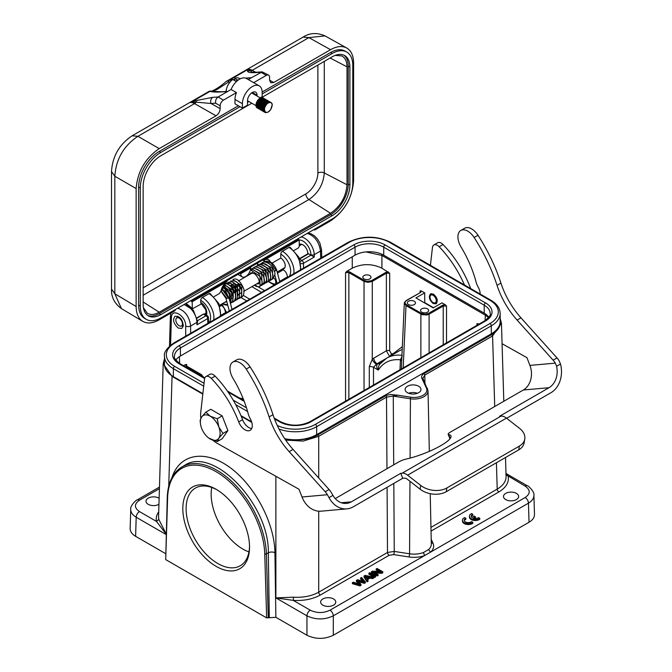 <?xml version="1.0" encoding="UTF-8"?>
<svg xmlns="http://www.w3.org/2000/svg" width="672" height="672" viewBox="0 0 672 672"><rect width="100%" height="100%" fill="white"/><g stroke="black" fill="none" stroke-linecap="round" stroke-linejoin="round"><path stroke-width="1.01" d="M249.539 547.126A47.183 27.241 60 0 1 216.174 566.387A47.183 27.241 60 0 1 182.818 508.603A47.183 27.241 60 0 1 216.174 489.342A47.183 27.241 60 0 1 249.539 547.126M534.484 514.458C534.484 517.474 532.669 520.078 529.032 522.253L333.304 635.25C324.526 639.4 315.739 639.4 306.953 635.25L275.873 617.308L266.65 617.879L165.707 559.6L167.269 497.347A1.168 0.697 1.8 0 0 167.605 497.86L165.707 559.6M418.648 392.7A7.921 4.57 180 0 1 410.012 393.691A7.921 4.57 180 0 1 405.124 389.466A7.921 4.57 180 0 1 410.012 385.241A7.921 4.57 180 0 1 418.648 386.232A7.921 4.57 180 0 1 420.966 389.466A7.921 4.57 180 0 1 418.648 392.7M491.299 333.824L491.299 325.836A30.29 17.489 0 0 0 500.17 313.471L500.17 321.46A30.29 17.489 180 0 1 491.299 333.824L316.672 434.65A30.29 17.489 180 0 1 294.613 439.765A30.29 17.489 180 0 1 284.718 438.673M397.967 395.186L395.556 395.018L393.389 395.926L397.967 395.228L410.71 397.194A12.835 7.409 0 0 0 426.434 388.122L421.84 378.227C421.142 376.496 421.848 374.976 423.948 373.682L491.761 334.53A29.114 16.808 0 0 0 500.17 321.14M202.868 393.674L173.342 376.631A30.29 17.489 180 0 1 164.48 364.627A30.29 17.489 180 0 1 164.472 364.266L164.472 356.269A30.29 17.489 0 0 0 173.342 368.642L203.717 386.173M364.031 278.897A4.074 2.352 180 0 1 362.838 277.234A4.074 2.352 180 0 1 364.031 275.57A4.074 2.352 180 0 1 368.474 275.058A4.074 2.352 180 0 1 370.994 277.234A4.074 2.352 180 0 1 368.474 279.409A4.074 2.352 180 0 1 364.031 278.897M388.34 271.874L385.888 272.378L371.347 280.753L367.013 281.324L364.526 280.526L349.348 271.765L346.895 271.261L352.262 268.162C362.141 263.491 372.019 263.491 381.906 268.162L389.676 273.218L386.383 273.218L372.271 281.375L372.271 359.226A4.662 1.915 -132 0 0 376.421 364.207L377.068 363.728A4.662 2.688 60 0 1 373.775 358.126L372.271 359.226L369.289 366.601A4.662 2.545 180 0 1 373.498 367.298L373.498 385.039M381.906 268.162L381.906 255.452L365.929 251.908M488.586 317.587L485.335 315.16L485.083 320.603M417.438 393.271A7.921 4.57 0 0 0 408.652 393.271M371.448 571.704L371.448 572.653L377.21 575.988L377.21 575.039L378.118 574.51L373.59 571.897L381.864 572.351L382.838 571.788L377.068 568.462L376.16 568.982L380.688 571.595L372.414 571.15L371.448 571.704L377.21 575.039M377.21 575.988L378.118 575.467L378.118 574.51M375.404 572.947L381.864 573.3L381.864 572.351M381.864 573.3L382.838 572.737L382.838 571.788M378.874 571.494L376.16 569.932L376.16 568.982M374.615 576.534L374.615 577.483L368.852 574.157L368.852 573.208L374.615 576.534L375.564 575.988L369.793 572.662L368.852 573.208M374.615 577.483L375.564 576.937L375.564 575.988M369.13 576.962L366.719 578.365L365.82 576.954A8.912 5.149 0 0 0 365.089 576.072A19.06 11.004 0 0 0 366.794 576.475L369.13 576.962M366.013 577.256A19.06 11.004 180 0 0 366.794 577.424L366.794 576.475M366.794 577.424L367.928 577.66M363.997 576.005L363.997 576.962L367.021 581.868L367.021 580.919L368.029 580.339L367.063 578.878L370.045 577.156L372.624 577.685L373.699 577.063L365.014 575.417L363.997 576.005L367.021 580.919M367.021 581.868L368.029 581.288L368.029 580.339M367.517 579.566L370.045 578.105L370.045 577.156M370.045 578.105L372.624 578.634L372.624 577.685M372.624 578.634L373.699 578.012L373.699 577.063M352.355 582.725L360.016 584.968L360.982 584.405A1169.339 675.108 180 0 1 358.1 580.994A15.884 9.173 0 0 0 357.638 580.49A2398.502 1384.765 0 0 0 364.434 582.414L365.341 581.893L361.528 577.433L360.578 577.979A810.062 467.687 180 0 1 363.166 580.768A33.86 19.547 0 0 0 364.064 581.692A18.74 10.819 0 0 0 361.469 580.835L357.529 579.743L356.395 580.398L358.924 583.43A80.959 46.746 0 0 0 359.671 584.228A25.553 14.75 0 0 0 358.268 583.75L353.321 582.17L352.355 582.725L352.355 583.682L360.016 585.917L360.016 584.968M360.016 585.917L360.982 585.354L360.982 584.405M358.73 581.75A2398.502 1384.765 180 0 0 364.434 583.363L364.434 582.414M364.434 583.363L365.341 582.842L365.341 581.893M362.695 581.204A810.062 467.687 0 0 0 360.578 578.928L360.578 577.979M358.445 583.808L356.395 581.347L356.395 580.398M358.924 584.38L358.924 583.43M474.222 518.473L475.482 517.742L475.482 516.785L474.239 516.071L471.845 517.448A4.074 2.352 180 0 1 471.19 516.197A4.074 2.352 180 0 1 472.861 514.29L472.861 515.248A4.074 2.352 0 0 0 471.274 516.667M472.861 514.29L471.618 513.576A5.821 3.36 0 0 0 469.434 516.197A5.821 3.36 0 0 0 473.332 519.372A5.821 3.36 0 0 0 479.808 518.305L478.565 517.583A4.074 2.352 180 0 1 473.08 518.179M469.434 516.197L469.434 517.146A5.821 3.36 0 0 0 473.332 520.321A5.821 3.36 0 0 0 479.808 519.254L479.808 518.305M473.088 518.171L475.482 516.785M472.811 522.329L471.568 521.615A4.074 2.352 180 0 1 467.006 522.463A4.074 2.352 180 0 1 464.192 520.22A4.074 2.352 180 0 1 465.864 518.322L464.621 517.6A5.821 3.36 0 0 0 462.445 520.229A5.821 3.36 0 0 0 466.334 523.404A5.821 3.36 0 0 0 472.811 522.329L472.811 523.278A5.821 3.36 0 0 1 466.334 524.353A5.821 3.36 0 0 1 462.445 521.178L462.445 520.229M465.864 518.322L465.864 519.271A4.074 2.352 0 0 0 464.276 520.699M423.402 552.544L428.551 549.57L430.508 552.166L424.662 555.534L423.402 552.544A17.27 9.971 180 0 1 409.567 553.795A2.327 0.496 -81.2 0 1 408.962 556.962L393.649 554.593A2.327 0.496 98.8 0 0 394.254 551.426L387.5 552.468L318.713 592.183C311.64 596.081 303.257 597.752 293.538 597.181L293.252 600.373C303.71 600.978 312.749 599.189 320.359 595.006A2.327 1.344 60 0 1 318.713 592.183L318.713 511.182M430.954 527.386L497.213 489.124C503.126 485.604 506.083 481.387 506.083 476.473M496.415 462.748L497.213 489.124A2.327 1.344 -120 0 0 498.859 491.946C506.117 487.553 509.216 482.336 508.158 476.297L505.999 473.693M422.806 378.538L424.771 375.085L492.584 335.941L501.446 323.266L500.17 318.377M516.424 499.565A7.568 4.368 180 0 1 508.175 500.514A7.568 4.368 180 0 1 503.496 496.474A7.568 4.368 180 0 1 511.073 492.106A7.568 4.368 180 0 1 518.641 496.474A7.568 4.368 180 0 1 516.424 499.565M333.556 605.144A7.568 4.368 180 0 1 325.307 606.094A7.568 4.368 180 0 1 320.628 602.053A7.568 4.368 180 0 1 328.205 597.677A7.568 4.368 180 0 1 335.773 602.053A7.568 4.368 180 0 1 333.556 605.144M299.242 244.516A6.989 4.032 60 0 1 299.334 244.457A6.989 4.032 60 0 1 304.928 246.548A6.989 4.032 60 0 1 307.751 253.856M299.527 258.611L307.952 253.747A1.168 0.672 60 0 1 308.54 253.798L314.252 257.065L314.21 254.671A13.6 7.854 -120 0 0 301.098 236.947M408.517 304.576A4.074 2.352 180 0 1 407.324 302.912A4.074 2.352 180 0 1 408.517 301.249A4.074 2.352 180 0 1 412.961 300.737A4.074 2.352 180 0 1 415.472 302.912A4.074 2.352 180 0 1 412.961 305.088A4.074 2.352 180 0 1 408.517 304.576M421.697 312.186A4.074 2.352 180 0 1 420.504 310.523A4.074 2.352 180 0 1 421.697 308.86A4.074 2.352 180 0 1 426.14 308.347A4.074 2.352 180 0 1 428.652 310.523A4.074 2.352 180 0 1 426.14 312.698A4.074 2.352 180 0 1 421.697 312.186M415.926 297.923L433.23 307.91L441.983 302.854L445.175 304.693L442.73 305.197L428.182 313.564L424.99 314.21L421.369 313.345L406.51 304.769C404.536 303.374 404.536 301.98 406.51 300.586L420.63 292.438L421.495 291.026L424.687 292.866L415.926 297.923M424.687 292.866L424.763 302.669L433.532 307.734M183.414 365.644L186.598 364.375L185.917 365.35L186.455 365.971L201.642 374.741L202.793 376.832M185.237 364.594L186.455 365.971M203.482 377.227L203.347 376.673M402.217 349.44L399.286 350.851M384.182 359.822L386.744 358.092C391.146 355.58 396.194 354.648 401.89 355.286M393.364 354.27A2.327 1.823 38.5 0 0 393.07 353.774L402.343 346.66M390.004 356.21A2.327 1.344 120 0 0 391.28 353.665L389.676 350.843A2.327 1.277 0 0 0 386.383 350.843L389.6 356.446M364.526 280.526L364.039 281.375L368.155 282.349L372.271 281.375L371.776 280.526M364.039 390.499L364.039 281.375L348.852 272.605L345.559 272.605L346.895 271.261M376.421 364.207L373.498 367.298L378.302 370.079L378.655 366.257L379.688 364.224M385.61 358.798L377.068 363.728L380.285 363.72L377.429 363.93C376.244 365.744 376.538 367.786 378.302 370.079C383.401 362.242 390.785 358.831 400.445 359.822A4.662 2.688 -177.4 0 1 401.68 361.15M402.251 355.9L400.445 359.822L399.991 369.743M420.134 292.706L420.806 291.782L420.134 290.808L421.495 291.026M404.46 302.484L406.165 300.552L420.63 292.438M404.317 303.139L406.014 305.609L406.51 304.769M403.192 367.895L406.014 305.609L421.89 314.656L426.913 314.975L429.106 314.185L428.61 313.345M445.175 304.693L446.519 306.037L443.226 306.037L429.106 314.185L429.106 352.934M478.17 324.61L478.338 323.837L478.918 324.173M477.649 324.593L476.969 323.618L478.338 323.837M293.538 597.181L275.881 597.887L293.252 600.373L310.246 610.184A4.662 2.688 120 0 0 306.953 615.829C315.739 619.945 324.526 619.945 333.304 615.829A4.662 2.688 -120 0 0 330.011 610.184C323.425 613.301 316.84 613.301 310.246 610.184M527.486 485.873A4.662 2.688 120 0 0 525.16 486.108C530.552 489.913 530.552 493.718 525.16 497.524A4.662 2.688 60 0 1 528.452 503.16C532.09 500.968 533.904 498.364 533.904 495.348C534.87 491.988 528.016 485.335 527.486 485.881L505.991 473.466M211.739 487.46A44.848 25.897 -120 0 0 211.151 494.147A44.848 25.897 -120 0 0 242.861 549.074A44.848 25.897 -120 0 0 248.951 551.905M217.014 489.838A44.848 25.897 -120 0 0 195.401 488.074A44.848 25.897 -120 0 0 188.521 524.009A44.848 25.897 -120 0 0 217.82 563.531A44.848 25.897 -120 0 0 240.248 565.748A44.848 25.897 -120 0 0 249.53 546.151M269.287 617.308L268.33 552.796C269.522 504.655 213.2 445.838 184.615 465.377L182.053 466.855C172.78 472.55 167.849 482.714 167.269 497.347M285.667 440.084L303.173 441.092L318.713 436.321L317.89 434.91A29.114 16.808 0 0 1 294.613 439.765M164.472 358.814L163.195 363.712L172.057 376.379A1.168 0.672 -60 0 1 172.15 375.9M158.945 504.311A7.568 4.368 180 0 1 158.928 504.319A7.568 4.368 180 0 1 150.679 505.268A7.568 4.368 180 0 1 146 501.228A7.568 4.368 180 0 1 150.805 497.162A7.568 4.368 180 0 1 159.13 498.263M137.155 499.951C136.601 499.43 129.78 506.066 130.738 509.418C130.738 512.442 132.552 515.046 136.189 517.238A4.662 2.688 -60 0 1 139.482 511.594C134.089 507.797 134.089 503.992 139.482 500.186A4.662 2.688 -120 0 0 137.155 499.951L159.466 487.074M158.718 511.862C156.542 514.937 155.795 518.112 156.484 521.413L166.135 534.08M158.558 516.978L158.794 519.389L166.144 533.812M178.34 328.087L181.86 328.415L183.305 325.979C182.574 319.284 179.802 316.042 174.997 316.243C172.41 319.838 173.527 323.786 178.34 328.087M187.572 304.979L186.95 305.071M197.165 318.1L203.456 314.118M204.725 314.194L207.228 315.638A2.327 1.344 120 0 0 206.06 315.756L203.65 314.362L204.674 314.168L203.414 314.101M197.56 320.662L206.06 315.756A2.327 1.344 60 0 1 207.707 318.578A2.327 1.344 -1.7 0 0 208.387 317.596A2.327 2.327 0 0 0 207.228 315.638M196.946 324.786L197.593 321.443A2.327 1.319 -0.9 0 1 196.913 322.392L196.946 324.786L207.707 318.578L207.85 323.358M165.53 553.602L135.618 536.323C131.972 534.156 130.158 531.552 130.158 528.528M307.255 233.394C314.622 235.864 319.032 241.744 320.485 251.051A3.494 2.016 -1.7 0 0 321.51 249.572L319.88 243.037L317.419 238.938L314.504 235.889L310.934 233.73L307.852 233.05M185.699 336.143L185.699 326.021A3.494 1.949 0 0 0 190.638 326.021C189.378 316.604 185.044 310.674 177.635 308.23M393.389 395.926L386.518 397.177L318.713 436.321L318.713 477.985M433.213 303.542L436.094 303.811C438.236 300.846 437.346 297.612 433.423 294.101L430.534 293.832C428.392 296.789 429.282 300.031 433.213 303.542M488.813 317.276A20.269 11.701 0 0 0 484.218 313.186L383.72 255.167A20.269 11.701 0 0 0 355.06 255.167L180.424 355.992A20.269 11.701 0 0 0 175.829 360.083M251.614 421.823L240.971 415.674M225.96 298.402L228.421 298.15L228.858 297.553M230.026 288.767L232.915 296.898M225.414 288.389L230.244 293.79L229.614 300.359M221.206 289.985L225.548 291.052L228.682 297.41M225.263 302.014L226.909 301.963L224.944 302.198M221.004 290.825L226.414 297.83M228.421 298.15L221.659 288.574M222.516 303.601L227.682 304.878M230.227 302.66L229.236 293.252L222.44 286.852M230.731 303.257L231.722 292.732L223.213 285.541M231.714 302.501L232.865 302.03L233.411 290.556L224.272 284.668L222.55 289.094M233.839 301.224L235.738 300.241M235.007 300.796L236.015 300.014C237.191 300.258 237.602 297.553 237.258 291.908C235.981 287.86 233.814 285.037 230.748 283.441L226.414 283.424L235.15 288.607L235.813 300.174L236.25 299.653M233.335 283.903L239.837 285.39L239.434 294.68M238.703 294.823L237.796 294.781M231.193 285.138L237.485 286.331L237.72 295.722M229.597 285.222L235.922 288.481L235.578 296.965M232.184 287.557L234.772 292.076M226.414 283.424L225.54 284.206M236.006 300.023L237.157 299.552L237.686 288.07L228.547 282.198L227.623 283.046M239.282 298.326L239.837 286.852L230.698 280.955L235.099 281.005C238.073 282.576 240.198 285.314 241.483 289.237C242.206 294.823 241.475 297.847 239.282 298.326L238.14 298.796M241.441 297.074L241.97 285.608L232.848 279.712C236.418 277.402 240.106 280.51 243.894 289.044C244.255 293.714 243.44 296.386 241.441 297.074L240.282 297.553M274.184 270.253C273.479 271.152 274.142 271.261 276.2 270.564L276.654 270.01L279.804 281.812M252.168 286.482L252.445 286.952M256.586 285.97C255.2 285.146 254.604 285.012 254.78 285.558C256.696 286.692 257.292 286.826 256.586 285.97C255.2 285.146 254.604 285.012 254.78 285.558C256.696 286.692 257.292 286.826 256.586 285.97M420.714 485.428A18.64 12.466 9.5 0 0 446.872 487.948L446.242 491.719A18.64 12.466 -170.5 0 1 420.084 489.191L420.714 485.428L407.602 475.18A11.298 6.527 -120 0 0 402.217 473.172L501.068 416.102A11.298 6.527 60 0 1 506.453 418.118L519.565 428.358A18.64 12.466 9.5 0 1 524.765 439.043L524.135 442.806A18.64 12.466 -170.5 0 1 518.734 449.87L519.364 446.099A18.64 12.466 9.5 0 0 524.765 439.043M346.886 508.872L321.208 511.165A24.116 19.018 -95.1 0 1 302.005 496.994L327.39 494.726L329.036 497.65A24.116 19.018 84.9 0 0 346.886 508.872A24.116 19.018 84.9 0 0 353.262 506.831L402.688 478.296L404.477 478.136A5.821 3.36 60 0 1 407.257 479.17L420.084 489.191M327.39 494.726A11.651 6.728 -120 0 0 325.198 491.753L289.17 451.66A58.246 33.625 60 0 1 269.119 416.909A122.548 70.753 -120 0 0 246.212 369.079A13.961 8.056 -120 0 0 232.882 362.057A13.961 8.056 -120 0 0 233.134 378.605A81.547 47.082 60 0 1 248.102 413.44A13.978 8.072 -120 0 0 250.253 418.706A10.248 5.922 60 0 1 250.144 430.34A10.248 5.922 60 0 1 238.694 421.898A76.885 44.386 -120 0 0 211.243 378.361A6.989 4.032 -120 0 0 205.934 376.572A6.989 4.032 -120 0 0 204.523 379.092L200.735 412.457A23.302 13.448 -120 0 0 200.869 418.236M238.694 421.898L242.558 419.664A76.885 44.386 -120 0 0 215.116 376.127A6.989 4.032 60 0 0 209.807 374.338L205.934 376.572M470.686 288.574A10.248 5.922 -120 0 1 470.484 288.078A76.885 44.386 -120 0 0 443.041 244.532L439.169 246.775A6.989 4.032 -120 0 0 433.86 244.978A6.989 4.032 -120 0 0 432.449 247.498L430.424 265.331M464.453 284.978A76.885 44.386 -120 0 0 439.169 246.775M555.316 363.132L556.584 366.274A18.64 14.7 -95.1 0 1 549.024 387.702L523.345 389.995A18.64 14.7 84.9 0 0 529.931 365.4L555.316 363.132A11.651 6.728 -120 0 0 553.123 360.158L517.096 320.074A58.246 33.625 60 0 1 497.045 285.323A122.548 70.753 -120 0 0 474.13 237.493A13.961 8.056 -120 0 0 460.807 230.462A13.961 8.056 -120 0 0 461.059 247.01A81.547 47.082 60 0 1 476.028 281.845A13.978 8.072 -120 0 0 478.178 287.112A10.248 5.922 60 0 1 480.186 294.059M523.345 389.995L450.4 432.104A6.989 1.478 -21.2 0 0 448.165 434.255A6.989 1.478 -21.2 0 0 448.669 434.557A31.45 6.644 -21.2 0 1 450.962 435.943A31.45 6.644 -21.2 0 1 437.06 447.695A31.45 6.644 -21.2 0 1 406.283 459.035A6.989 1.478 -21.2 0 0 398.588 462.017L335.261 498.582M506.654 418.27L550.956 392.692A24.116 19.018 84.9 0 0 560.498 364.006L559.188 360.898A11.651 6.728 60 0 0 556.996 357.924L553.123 360.158M341.267 502.74L351.33 501.841A18.64 14.7 -95.1 0 1 346.399 503.42A18.64 14.7 -95.1 0 1 332.951 495.382L331.262 492.492A11.651 6.728 60 0 0 329.07 489.51L325.198 491.753M217.249 441.571L218.786 438.27L222.953 433.448L218.786 426.854A13.978 8.072 -120 0 0 210.227 416.212L217.249 418.74L218.786 426.854A13.978 8.072 60 0 1 218.786 438.27A13.978 8.072 60 0 1 210.227 439.034A13.978 8.072 -120 0 1 208.488 437.858A13.978 8.072 -120 0 1 201.659 428.383A13.978 8.072 60 0 1 200.491 424.015A13.978 8.072 60 0 1 201.659 416.976L205.834 412.154L210.773 409.298L222.188 415.892L227.9 430.601L222.188 438.715L217.249 441.571L208.79 438.094M213.066 440.353A23.302 13.448 -120 0 0 217.3 443.369L299.015 489.275L302.005 496.994M232.882 362.057L236.754 359.822A13.961 8.056 60 0 1 250.076 366.845A122.548 70.753 60 0 1 272.992 414.674A58.246 33.625 -120 0 0 293.042 449.425L329.07 489.51M242.558 419.664A10.248 5.922 -120 0 0 251.698 428.56M502.068 343.711L526.94 357.68L529.931 365.4M433.86 244.978L437.724 242.743A6.989 4.032 60 0 1 443.041 244.532M460.807 230.462L464.68 228.228A13.961 8.056 60 0 1 478.002 235.259A122.548 70.753 60 0 1 500.917 283.08A58.246 33.625 -120 0 0 520.968 317.839L556.996 357.924M351.33 501.841L400.756 473.306L402.217 473.172M400.756 473.306L402.688 478.296M501.068 416.102L499.598 416.237L549.024 387.702M519.364 446.099L446.872 487.948M446.242 491.719L518.734 449.87M433.121 302.543A4.427 2.554 -120 0 0 436.254 300.737A4.427 2.554 -120 0 0 433.121 295.319A4.427 2.554 -120 0 0 429.996 297.125A4.427 2.554 -120 0 0 431.558 301.157A4.427 2.554 -120 0 0 433.121 302.543L433.944 303.022A5.594 3.226 -120 0 0 436.632 303.358M431.155 293.614L431.18 293.597A5.594 3.226 -120 0 0 431.155 293.614A5.594 3.226 -120 0 0 429.996 296.176L429.996 297.125L429.996 296.176M200.491 424.015L200.13 420.269L201.659 416.976A13.978 8.072 60 0 1 210.227 416.212L205.834 412.154M222.953 433.448L227.9 430.601M217.249 418.74L222.188 415.892M179.13 318.116A4.662 2.688 -120 0 0 176.316 318.318A4.662 2.688 -120 0 0 176.803 323.266A4.662 2.688 -120 0 0 180.844 326.164A4.662 2.688 -120 0 0 182.305 322.728A4.662 2.688 -120 0 0 179.13 318.116M143.396 307.667L147.134 313.102C150.427 315.151 154.451 314.857 159.205 312.211L330.54 213.293C340.528 206.371 346.021 196.862 347.012 184.758L347.012 66.814C346.928 61.379 345.173 57.742 341.754 55.91L335.177 55.39M147.529 315.311A25.04 14.456 120 0 0 159.205 313.639L330.54 214.721A25.04 14.456 120 0 0 348.247 184.044L348.247 66.1A25.04 14.456 120 0 0 343.862 55.154M282.164 269.161L283.256 269.8A5.821 3.36 60 0 1 287.381 276.931L279.686 281.375M226.178 311.724L225.532 312.631C224.902 308.91 223.549 306.524 221.458 305.474L220.021 306.306M251.815 103.228L160.852 155.744A25.04 14.456 120 0 0 143.144 186.421L143.144 304.366A25.04 14.456 120 0 0 148.327 315.832A25.04 14.456 120 0 0 160.852 314.588L332.186 215.67A25.04 14.456 120 0 0 349.894 184.993L349.894 67.049A25.04 14.456 120 0 0 344.711 55.583A25.04 14.456 120 0 0 332.186 56.826L261.551 97.608M282.509 268.96A6.292 3.629 -120 0 0 283.928 268.682A6.292 3.629 -120 0 0 284.894 263.642A6.292 3.629 -120 0 0 280.787 258.098L280.787 254.125A2.327 1.344 -60 0 1 282.433 251.269L289.027 247.464A2.327 1.344 -60 0 1 290.186 247.346L298.939 257.3L300.871 269.648M287.381 277.444L287.381 276.931M204.767 314.219A6.292 3.629 -120 0 0 205.514 313.958C206.027 314.706 206.119 313.32 205.792 309.809L201.205 303.484A2.327 1.344 -60 0 1 200.718 302.417L200.718 300.35A2.327 1.344 -60 0 1 202.364 297.494L208.958 293.689A2.327 1.344 -60 0 1 210.126 293.572L218.879 303.526L220.811 315.874M214.04 296.638L219.341 293.572L220.954 291.144A9.316 5.384 -60 0 1 227.086 281.585L192.158 301.753L192.352 308.818L201.659 303.778M240.752 273.689A6.989 4.032 120 0 0 242.206 276.889A6.989 4.032 120 0 0 247.59 275.016A6.989 4.032 120 0 0 250.639 267.985L240.752 273.689L239.929 273.21L226.573 280.93L227.086 281.585M240.013 106.714L160.852 152.418A29.123 16.817 120 0 0 140.263 188.084L140.263 306.029A29.123 16.817 120 0 0 146.294 319.36A29.123 16.817 120 0 0 160.852 317.915L332.186 218.996A29.123 16.817 120 0 0 352.783 183.33L352.783 65.386A29.123 16.817 120 0 0 346.752 52.055A29.123 16.817 120 0 0 332.186 53.5L262.172 93.92M248.934 101.564L247.506 102.388M260.173 97.835L262.172 96.676L262.172 92.299A13.978 8.072 120 0 0 259.274 85.907A13.978 8.072 120 0 0 248.506 89.645A13.978 8.072 120 0 0 242.399 103.715L242.399 108.091L247.506 105.143L247.506 100.766A6.754 3.898 120 0 1 250.454 93.971A6.754 3.898 120 0 1 255.662 92.156A6.754 3.898 120 0 1 257.065 95.248L257.065 96.037M294.101 250.412L298.418 247.918L299.242 246.473L299.242 239.929L264.306 260.098L263.172 259.795L239.929 273.21M272.059 263.138L280.787 258.098M270.27 261.912A9.316 5.384 120 0 0 268.657 259.804A9.316 5.384 120 0 0 264.306 260.098M262.693 260.072L264.827 261.299M253.663 82.664L266.288 75.373A4.662 2.688 -60 0 1 268.615 75.138A4.662 2.688 -60 0 1 269.581 77.272L269.581 80.128L270.808 82.799L273.706 82.505L269.581 80.17M268.615 75.138L262.164 71.87L251.437 77.734L245.549 78.103M242.399 108.091L234.99 103.816L234.99 99.439A13.978 8.072 120 0 1 236.46 92.593L223.457 100.103L218.081 96.995C216.132 98.414 215.317 100.481 215.636 103.194L211.033 103.488L196.274 102.169L196.081 100.598L190.63 102.53A11.651 6.728 60 0 1 194.552 103.606L216.04 115.794C218.543 114.064 219.912 111.686 220.164 108.662L220.164 105.806A4.662 2.688 -60 0 1 223.457 100.103M226.573 280.93L191.327 301.274L192.158 301.753M249.816 267.506L250.639 267.985M298.418 238.493L298.418 239.45L263.172 259.795M298.418 239.45L299.242 239.929M238.367 105.764L159.205 151.469A29.123 16.817 120 0 0 138.608 187.135L138.608 305.08A29.123 16.817 120 0 0 144.64 318.41L146.294 319.36M346.752 52.055L345.106 51.106A29.123 16.817 120 0 0 330.54 52.542L262.164 92.022M248.287 79.556L251.437 77.734M259.274 85.907L246.481 78.523A13.978 8.072 120 0 0 231.084 89.494L236.46 92.593M227.858 91.35L221.441 91.753A2.327 1.831 86.4 0 0 220.786 91.955L227.548 91.526L231.084 89.494M175.678 309.355L174.854 310.783L159.205 319.822C152.804 323.392 147.319 323.904 142.758 321.35C138.44 318.612 136.24 313.664 136.139 306.508L136.139 188.555C137.533 171.612 145.219 158.29 159.205 148.613L137.903 136.315C123.673 145.849 115.987 159.163 114.836 176.257L136.139 188.555M346.626 47.947L324.996 35.893L308.868 37.607L330.54 49.694C336.79 46.2 342.182 45.629 346.71 47.998C351.196 50.669 353.497 55.675 353.606 63.008L353.606 180.953C352.212 197.904 344.526 211.218 330.54 220.903L314.891 229.933L314.068 229.463M191.327 301.274L191.327 300.325M262.164 71.87L256.872 72.206A4.662 3.654 86.4 0 0 255.562 72.601L260.912 72.265L266.288 75.373M248.287 69.233L250.48 70.888L247.531 70.879C247.38 72.307 250.06 72.878 255.562 72.601M255.646 72.257L252.218 70.316A5.821 3.394 119.6 0 1 250.488 70.871L251.857 72.047M230.143 81.934L228.371 82.16L228.875 80.455L225.91 81.648M241.004 78.473L239.711 78.616M234.721 79.338L233.016 79.632M232.378 79.75L228.875 80.455L248.296 69.241L247.531 70.888M216.04 115.794L159.205 148.613M330.54 49.694L273.706 82.505M111.502 171.545L114.836 176.257L114.836 293.773L121.414 308.599C114.467 303.492 111.166 296.974 111.502 289.061L111.502 171.545C112.493 156.223 119.381 144.304 132.149 135.778L137.903 136.315L194.552 103.606A5.821 3.394 -60.4 0 0 196.274 102.169L190.63 102.522L210.05 91.325L212.15 91.526L216.972 89.51L228.371 82.16M220.164 108.662L211.033 103.488A4.662 3.654 -93.6 0 1 212.73 97.331L196.081 100.598M227.548 91.526L218.081 96.995L212.73 97.331M248.312 69.241A11.651 6.728 -120 0 1 252.218 70.316L308.868 37.607L303.114 37.078L226.061 81.556C217.745 88.998 209.714 92.476 210.655 90.997L209.202 91.291L210.05 91.325C212.31 92.039 215.888 92.249 220.786 91.955M121.414 308.599L142.674 321.3M265.289 111.871L264.34 109.536L265.096 106.361L267.086 103.656L268.708 102.698M265.154 111.745L263.617 109.906L263.878 106.873L265.566 103.874L268.086 102.161M264.86 111.35L263.038 110.158L262.802 107.386L264.113 104.227L267.263 101.69M268.657 101.842L269.279 102.472M264.634 110.821L263.054 110.603L262.038 109.234L262.122 106.285L263.676 103.219L266.44 101.212M264.491 110.132L262.307 110.166L261.517 109.435L261.097 106.789L262.256 103.606L265.616 100.741M267.011 100.892L267.901 102.253M264.482 109.234L261.408 109.654L260.224 107.243L261.803 102.572L264.793 100.262M266.566 100.716L267.078 101.774M267.162 102.539L266.994 103.925M264.718 107.898L263.516 108.839M262.819 109.2L260.879 109.318L260.022 108.688L259.417 106.193L261.383 101.573L263.97 99.784M266.221 103.219L263.668 107.629M262.87 108.259L259.762 108.704L258.602 106.613L259.938 101.942L263.147 99.313M264.919 99.767L265.432 100.825M265.516 101.581L265.289 103.186M263.189 106.823L261.87 107.89M261.173 108.242L258.535 107.923L257.754 105.58L259.501 100.918L262.324 98.834M264.575 102.262L262.021 106.68M261.223 107.31L259.325 108.016L258.107 107.747L256.998 105.966L256.964 104.513L259.09 99.943L261.5 98.356M271.186 102.581L269.934 102.346C272.521 102.934 272.84 105.218 270.908 109.183A5.191 2.999 -60 0 1 265.742 112.157C263.81 110.435 264.13 107.78 266.717 104.202L268.027 103.026L270.564 102.312L271.883 103.286L272.269 104.53L270.724 109.578L268.094 112.132L265.406 112.627L264.407 111.98L263.642 109.267L263.953 107.495L267.028 102.816L269.606 101.867L270.74 102.396M259.938 99.439L257.468 103.27L257.242 106.285L258.602 108.007L261.19 107.57M261.954 107.033L264.188 104.118M264.76 100.279L263.92 99.112M260.753 99.918L258.67 102.757L258.216 107.226L259.829 108.587L263.063 107.26M264.289 105.848L265.012 104.597M261.576 100.397L259.241 103.858L258.838 106.94L260.03 108.856L262.844 108.52M263.6 107.982L265.835 105.076M266.414 101.228L266.179 100.674M262.408 100.867L260.492 103.354L259.61 106.537L260.333 108.931L262.828 109.385M263.516 109.082L264.617 108.301M267.28 103.656L267.355 102.43M263.222 101.069A4.427 2.554 120 0 1 263.214 101.363L261.03 104.446L260.442 107.579L261.61 109.771L264.466 109.486M268.061 102.178L267.212 101.01M264.13 101.472A5.821 3.36 120 0 1 264.071 101.8L261.618 105.546L261.349 108.587L262.433 110.25L264.516 110.326M264.877 102.295L262.836 105.034L262.08 108.209L262.928 110.485L264.684 110.964M269.388 102.446L268.859 101.959M265.7 102.774L264.172 104.572L262.962 107.747L263.332 110.435L264.928 111.46M266.524 103.244L264.659 105.638L263.726 108.83L263.869 110.216L265.238 111.829M265.826 112.199L264.155 111.972L263.298 111.115L262.861 109.788L263.365 106.319L266.717 101.984L268.044 101.43L269.917 101.917M265.121 111.703L263.306 111.476L262.256 110.174L261.996 108.704L262.836 105.151L266.414 101.228L267.691 100.901L269.094 101.447M264.743 111.107L262.752 111.132L261.82 110.41L261.274 109.175L261.568 105.781L264.768 101.237L266.095 100.556L268.271 100.968M264.524 110.368L261.526 110.443L260.736 109.511L260.459 106.42L263.13 101.438L265.768 99.968L267.448 100.489M264.474 109.435L262.66 110.275L260.35 109.67L259.711 108.545L259.795 105.252L262.811 100.514L265.406 99.481L266.935 100.43M267.347 102.438L267.137 103.79M264.667 108.091L263.516 109.04M262.828 109.444L261.316 109.872L259.232 108.822L258.762 107.52L259.199 104.076L262.5 99.666L265.012 99.078L266.112 99.952M266.364 103.093L263.634 107.814M262.844 108.469L261.332 109.242L258.905 108.906L258.174 107.89L258.048 104.714L260.862 99.826L263.483 98.524L265.289 99.473M265.7 101.489L265.432 103.034M263.13 107.024L261.383 108.394L258.72 108.788L257.754 108.1L257.065 105.319L258.174 101.749L260.551 98.927L263.172 98.078L264.466 99.002M264.718 102.144L261.988 106.865M261.198 107.512L259.846 108.234L257.536 108.15L256.242 105.68L256.914 102.161L260.392 98.028L261.694 97.591L263.046 98.02L260.828 98.599L258.35 101.203L256.998 106.42L258.258 108.562L259.484 108.864L263.206 106.764M262.332 97.574L262.349 98.515M262.408 98.557L263.071 98.003M264.6 98.776L262.87 98.54L260.232 100.279L257.821 105.378L257.838 107.016L259.081 109.04L260.417 109.334L262.861 108.318M263.676 107.612L266.246 103.093M265.423 99.246L263.189 99.187L260.593 101.304L258.594 106.512L259.442 109.158L260.467 109.738L263.18 109.133L264.726 107.856M266.246 99.725L264.81 99.439L262.172 100.934L259.526 105.924L259.82 108.998L260.618 109.922L261.761 110.284L264.474 109.292M267.07 100.204L265.138 100.027L263.81 100.716L260.627 105.286L260.257 107.075L260.904 109.889L261.853 110.611L264.508 110.267M267.893 100.674L266.742 100.363L264.121 101.606L261.257 106.462L261.064 108.2L262.046 110.712L264.709 111.023M268.716 101.153L267.086 100.901L265.759 101.464L262.424 105.823L261.937 109.284L262.391 110.603L263.248 111.443L265.062 111.636M269.539 101.623L267.406 101.522L266.07 102.304L263.012 106.999L262.886 110.317L264.02 111.888L265.709 112.14M270.362 102.102L269.018 101.808L266.389 103.219L263.668 108.175L263.894 111.292L264.667 112.249L265.793 112.652L267.977 112.073M261.223 98.44L262.097 98.944A4.427 2.554 120 0 0 260.089 99.28A4.427 2.554 120 0 0 258.359 100.876M256.964 104.563A4.427 2.554 120 0 0 257.872 106.73A4.427 2.554 120 0 0 259.535 106.772M260.266 106.403A4.427 2.554 120 0 0 262.08 104.538M262.601 103.597A4.427 2.554 120 0 0 262.987 102.572M261.694 97.591A5.821 3.36 120 0 0 256.67 102.211A5.821 3.36 120 0 0 257.174 107.94A5.821 3.36 120 0 0 257.359 108.032M260.249 107.554A5.821 3.36 120 0 0 261.316 106.722M262.357 105.546A5.821 3.36 120 0 0 263.626 103.278M263.374 98.129A5.821 3.36 120 0 0 263.004 97.852A5.821 3.36 120 0 0 262.357 97.616M269.934 102.346A5.821 3.36 120 0 0 266.717 104.202M240.139 78.868L239.148 78.296A10.836 6.258 120 0 0 234.721 78.33L237.686 80.044A10.836 6.258 120 0 0 236.695 80.539A10.836 6.258 120 0 0 235.704 81.186L232.739 79.472A10.836 6.258 120 0 0 226.086 91.459M234.721 80.615L234.721 78.33M266.65 617.879L264.743 553.946A68.729 39.682 -120 0 0 216.174 471.744A68.729 39.682 -120 0 0 167.605 497.86M395.556 395.018L390.407 394.422L386.266 395.464L317.89 434.91M164.472 361.578A29.114 16.808 0 0 0 164.48 364.627M352.262 268.162L352.262 256.78M363.166 581.717L363.166 580.768M330.011 610.184L424.662 555.542A19.606 11.315 180 0 1 408.962 556.962M430.231 493.693L431.306 544.034A17.27 9.971 180 0 1 428.551 549.57M431.206 539.297L432.97 543.102A2.327 1.84 -24.9 0 1 431.281 542.716M432.97 543.102A19.606 11.315 180 0 1 430.508 552.166L525.16 497.524M410.71 397.194L410.416 398.782A14.003 8.081 0 0 0 428.03 390.877L429.324 451.349M393.708 464.839L393.271 396.127L410.416 398.782L410.088 458.102M409.962 481.286L409.567 553.795L394.254 551.426L393.817 483.412M423.948 373.682A1.168 0.672 -120 0 1 424.771 375.085L424.964 383.141M494.718 406.518L492.584 335.941L491.761 334.53M431.029 531.107L498.859 491.946M525.16 486.108L505.848 474.608M299.662 258.93L308.54 253.798M310.951 255.192L301.846 260.459L299.796 259.274M310.926 255.175L310.918 254.705A11.273 6.51 -120 0 0 299.242 239.98M186.598 364.375L186.682 366.097M186.11 366.005L201.298 374.774M201.785 375.043L203.465 377.294M239.711 398.143L243.306 398.992M391.079 355.589A2.327 1.344 -60 0 0 391.642 353.875L393.07 353.774M385.888 272.378L386.383 273.218L386.383 350.843L373.775 358.126M389.676 273.218L389.676 350.843M348.852 399.269L348.852 272.605L349.348 271.765M345.559 401.167L345.559 272.605M369.289 366.601L369.289 387.467M383.233 360.578L377.504 363.888M420.059 292.53L420.134 290.808M421.369 313.345L420.874 314.185L420.874 357.689M442.73 305.197L443.226 306.037L443.226 344.786M462.924 333.413L477.095 325.223M476.893 325.34L476.969 323.618M446.519 306.037L446.519 342.88M275.881 476.28L275.881 597.887L306.953 615.829L306.953 635.25M529.032 522.253L528.452 503.16L333.304 615.829L333.304 635.25M264.743 553.946A1.168 0.647 -1.7 0 0 266.389 553.913A69.896 40.354 -120 0 0 235.116 484.747A69.896 40.354 -120 0 0 182.053 466.855M268.296 617.879L266.389 553.913L268.33 552.796A4.662 2.545 179.2 0 1 274.924 552.728L275.873 617.308M274.924 552.728C274.588 523.068 254.755 485.512 229.925 467.485C205.111 449.24 179.6 453.667 172.007 477.532M183.8 304.668A13.6 7.854 60 0 1 196.913 322.392L190.638 326.021L190.638 333.295M168.739 486.192L172.057 376.379L202.81 394.136M241.24 416.321L251.798 422.411M139.482 500.186L159.415 488.678M158.794 519.389L156.484 521.413L139.482 511.594M135.618 536.323L136.189 517.238L166.118 534.517M185.699 326.021C186.052 315.613 171.368 307.138 171.402 317.764L170.579 345.19M300.98 263.567A2.327 1.294 0 0 0 303.492 263.273A2.327 1.344 -120 0 0 301.846 260.459A2.327 1.344 120 0 0 300.611 261.811M303.492 268.136L303.492 263.273L314.252 257.065M310.918 254.705A2.327 1.319 -0.9 0 0 314.21 254.671L320.485 251.051L320.704 258.199M320.359 595.006L389.147 555.29L393.649 554.593M387.089 487.301L387.5 552.468A2.327 1.344 -120 0 0 389.147 555.29M386.971 468.728L386.518 397.177A1.168 0.672 60 0 0 385.694 395.766M170.965 313.034L170.386 316.285A3.494 2.016 1.7 0 0 171.402 317.764M422.965 378.983A1.168 0.916 155.1 0 0 421.84 378.227M427.56 388.878A1.168 0.916 155.1 0 0 426.434 388.122M485.722 314.16A1.168 0.672 120 0 0 485.335 315.16L381.906 255.444A1.168 0.672 -60 0 1 382.301 254.419M179.374 356.647L179.684 363.485M204.624 378.512L179.105 363.787A1.865 1.075 -60 0 1 180.037 363.695C175.358 359.881 173.51 357.403 174.493 356.269A20.269 11.701 180 0 1 180.424 347.995L180.424 355.992M179.105 363.787A22.134 12.776 180 0 1 179.105 345.719A1.865 1.075 60 0 1 180.424 347.995L355.06 247.178L355.06 255.167M179.105 345.719L353.741 244.894A1.865 1.075 60 0 1 355.06 247.178A20.269 11.701 180 0 1 383.72 247.178L383.72 255.167M353.741 244.894A22.134 12.776 180 0 1 385.039 244.894A1.865 1.075 120 0 0 383.72 247.178L484.218 305.197L484.218 313.186M385.039 244.894L485.537 302.912A1.865 1.075 120 0 0 484.218 305.197A20.269 11.701 180 0 1 490.157 313.471C491.14 314.588 489.292 317.058 484.604 320.897L309.968 421.714C300.157 426.325 290.346 426.325 280.535 421.714L274.159 418.034M485.537 302.912A22.134 12.776 180 0 1 485.537 320.989L310.901 421.806A1.865 1.075 -120 0 0 309.968 421.714M310.901 421.806A22.134 12.776 180 0 1 279.602 421.806A1.865 1.075 -60 0 1 280.535 421.714M485.537 320.989A1.865 1.075 -120 0 0 484.604 320.897M279.602 421.806L274.462 418.841M244.238 401.386L228.085 392.062M173.342 376.631L173.342 368.642A1.865 1.075 120 0 1 174.661 366.358L204.044 383.317M316.672 434.65L316.672 426.661L491.299 325.836A1.865 1.075 60 0 0 489.98 323.551A28.426 16.414 0 0 0 489.98 300.342A1.865 1.075 -60 0 1 490.913 300.25L390.424 242.231C376.396 235.536 362.376 235.536 348.356 242.231L173.729 343.056C166.723 348.172 163.632 352.582 164.472 356.269M279.04 429.064A30.29 17.489 0 0 0 316.672 426.661A1.865 1.075 60 0 0 315.353 424.376L489.98 323.551M235.729 404.662L247.565 411.491M233.218 400.168L246.464 407.812M489.98 300.342L389.491 242.323A28.426 16.414 0 0 0 349.289 242.323L174.661 343.148A1.865 1.075 -120 0 0 173.729 343.056M174.661 343.148A28.426 16.414 0 0 0 174.661 366.358M349.289 242.323A1.865 1.075 -120 0 0 348.356 242.231M389.491 242.323A1.865 1.075 -60 0 1 390.424 242.231M277.276 425.485A28.426 16.414 0 0 0 315.353 424.376M249.413 274.621L250.782 272.857L254.528 273.655C261.425 280.19 258.695 284.424 258.493 283.735L256.696 283.87M251.555 273.386L251.908 272.614M265.902 282.106L267.112 282.106L265.44 271.118L255.688 266.524L254.696 267.288M263.113 284.332L264.289 283.886L263.743 273.025L253.537 267.767L252.554 268.523M260.971 285.566L262.139 285.13L261.61 274.277L251.404 269.002L250.429 269.749L253.403 269.808L258.602 273.294L262.172 281.366L261.962 283.668L260.014 286.356L259.963 276.352L250.412 269.8M267.112 282.106L266.431 282.652L267.112 282.106M276.2 270.564L270.917 262.903L264.256 261.576L263.264 262.34M271.681 279.384L272.849 278.947L272.32 268.094L262.122 262.811L261.131 263.575M269.539 280.619L270.715 280.174L270.169 269.321L259.963 264.054L258.98 264.818M267.397 281.854L268.565 281.417L268.036 270.564L257.83 265.297L256.847 266.053M506.453 418.118L407.602 475.18M211.243 378.361L215.116 376.127M448.669 434.557L450.206 438.505M272.992 414.674L269.119 416.909M289.17 451.66L293.042 449.425M250.076 366.845L246.212 369.079M517.096 320.074L520.968 317.839M500.917 283.08L497.045 285.323M474.13 237.493L478.002 235.259M556.584 366.274L560.498 364.006M329.036 497.65L332.951 495.382M317.881 65.083L317.881 173.04A17.044 9.836 -60 0 1 305.827 193.914L143.144 287.843M317.881 173.04A4.662 2.688 180 0 1 324.29 172.948L347.012 184.758M330.54 213.293L308.952 199.517C318.276 193.082 323.383 184.22 324.29 172.948L324.29 61.379M143.144 295.252L308.952 199.517A4.662 2.688 60 0 1 305.827 193.914M143.144 301.963L159.205 312.211M347.012 66.814L330.112 58.027M276.746 282.106L275.73 281.786A3.494 1.982 -120.9 0 0 273.916 278.04M275.033 284.567L274.789 284.054A2.327 1.319 -120.9 0 0 275.747 282.904L275.73 281.786M275.747 282.904L277.049 283.256M277.486 273.126L283.256 269.8M220.937 315.286L225.532 312.631L225.523 313.152M348.247 66.1L349.894 67.049M348.247 184.044L349.894 184.993M330.54 214.721L332.186 215.67M159.205 313.639L160.852 314.588M289.195 276.394A13.978 8.072 -120 0 0 289.422 264.961A13.978 8.072 -120 0 0 280.787 254.125M222.608 305.39L220.366 304.844M200.718 302.417A8.618 4.981 60 0 1 206.447 315.185M209.126 322.619A13.978 8.072 -120 0 0 209.353 311.186A13.978 8.072 -120 0 0 200.718 300.35M289.027 247.464A16.313 9.416 60 0 1 300.325 269.968M293.731 273.773A16.313 9.416 -120 0 0 282.433 251.269M268.783 281.282A13.978 7.93 -120.9 0 0 274.789 284.054M257.351 263.155L258.342 265.037M208.958 293.689A16.313 9.416 60 0 1 220.256 316.193M213.671 319.998A16.313 9.416 -120 0 0 202.364 297.494M192.158 308.297L186.026 303.383M252.286 92.492L257.065 95.248M242.399 103.715L234.99 99.439M140.263 306.029L138.608 305.08M140.263 188.084L138.608 187.135M160.852 152.418L159.205 151.469M332.186 53.5L330.54 52.542M220.164 105.806L215.636 103.194M111.502 289.061L114.836 293.773L136.139 306.508M506.083 476.448L505.504 457.506M503.807 401.276L501.446 323.089M239.518 398.034L243.214 398.765M399.244 350.876L386.702 358.117M386.669 358.168L379.806 364.132M477.641 324.593L477.112 325.214M404.317 303.089L401.327 368.97M534.484 514.34L533.904 495.256M158.567 516.877L163.204 363.535M187.328 304.786L186.53 304.92M203.456 314.076L197.081 317.755M130.158 528.419L130.738 509.334M170.386 316.285L169.478 346.122M184.212 304.433L193.343 310.22L197.593 321.443M208.387 317.587L208.555 322.946M321.754 257.594L321.51 249.572M428.03 390.877L422.73 378.008M243.928 400.579L227.354 391.012M204.784 377.983L180.037 363.695M500.17 313.471C499.951 308.129 496.868 303.727 490.913 300.25M220.945 291.152L225.952 298.368L229.312 310.968M228.875 297.595L232.025 309.397M222.054 303.87L226.187 305.147L227.69 304.903M225.07 291.404L227.892 296.335M227.203 290.144L230.034 295.084M229.354 288.918L232.176 293.849M232.865 302.03C234.73 302.282 237.577 294.84 233.117 288.809C228.9 284.189 225.952 282.811 224.272 284.659L223.306 285.457M233.864 301.266L235.024 300.787M228.883 297.62L221.794 288.229M230.278 302.854L231.168 297.142L224.801 287.389L222.55 286.642M230.723 303.265L232.478 301.535L233.335 296.075L231.773 291.379L226.96 286.163L223.264 285.466M231.47 287.666L234.326 292.656M233.629 286.44L236.452 291.371M237.157 299.552L239.039 297.587L239.644 291.698L234.494 283.172L231.966 281.87L228.547 282.198L227.522 283.063M235.771 285.214L238.602 290.144M237.905 283.962L240.752 288.943M240.752 297.402L246.7 300.93M243.197 295.327L249.707 299.191M277.082 283.382L274.974 275.461M252.454 286.986L261.526 292.362M254.89 284.911L264.533 290.632M258.208 286.877L260.014 286.356M251.933 286.616L252.428 286.969M255.688 266.524C257.191 265.566 261.962 264.289 267.221 272.849C268.867 278.956 268.909 281.971 267.347 281.912M264.289 283.886L266.272 281.081C266.624 280.904 267.54 275.688 261.517 269.464C257.628 266.893 254.965 266.33 253.537 267.767M262.139 285.13L264.222 281.896C264.692 281.14 264.718 275.495 258.737 270.178C255.259 268.145 252.823 267.75 251.404 269.002M250.782 272.857L249.732 274.436M258.493 283.735L257.065 283.651M251.874 273.202L252.076 272.63M265.255 283.088L266.431 282.652M264.256 261.576L268.069 261.072C268.817 260.921 273.764 262.718 276.654 270.01M272.849 278.947L275.024 273.949C273.554 264.155 264.877 260.257 262.122 262.811M270.715 280.174C272.202 279.577 272.908 277.721 272.832 274.604C271.27 266.977 265.583 263.575 264.247 263.659L259.963 264.054M268.565 281.417L270.648 278.183C271.118 277.435 271.144 271.79 265.154 266.473C261.685 264.432 259.241 264.046 257.83 265.297M448.165 434.255L449.946 438.841M301.854 244.348L299.242 245.851M252.664 272.74L238.325 281.022M191.444 308.087L192.318 308.792M284.886 267.59L277.192 272.034M259.123 282.467L243.692 291.379M240.946 292.958L239.408 293.849M238.804 294.193L237.266 295.084M232.378 297.906L230.84 298.796M226.699 301.182L219.635 305.264M206.002 313.135L204.397 314.059M180.844 326.164L183.322 325.853M176.316 318.318L177.887 316.26M221.046 304.45L222.625 305.357L226.212 311.724L226.195 312.766M274.243 285.02L268.313 281.551M185.766 303.534L189.092 306.197M314.303 229.992L313.732 229.656M257.964 265.213L256.99 263.365M256.872 72.206L252 72.131M211.529 91.291L221.441 91.753M303.114 37.078C309.784 32.827 317.075 32.432 324.996 35.893M132.149 135.778L209.202 91.291M242.206 276.889L237.88 274.394M260.45 97.994L251.647 92.912M257.872 106.73L257.065 106.26M256.25 105.79L247.506 100.741M263.777 98.297L263.004 97.852"/></g></svg>
